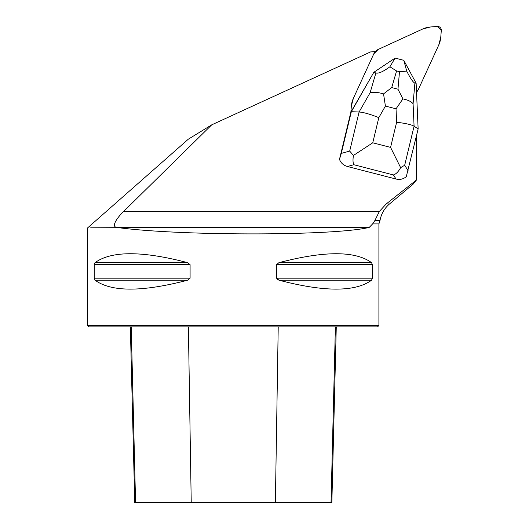 <?xml version="1.0" encoding="UTF-8"?>
<svg xmlns="http://www.w3.org/2000/svg" width="529" height="529" viewBox="0 0 529 529"><rect width="100%" height="100%" fill="white"/><g stroke="black" fill="none" stroke-linecap="round" stroke-linejoin="round"><path stroke-width="0.79" d="M416.607 94.136A37.903 37.209 -135 0 1 416.786 91.854A9.244 9.072 45 0 1 416.515 92.139A9.244 9.072 45 0 0 418.307 89.56L438.779 44.958A23.111 22.687 45 0 0 440.769 37.294L441.298 30.457A3.696 3.63 45 0 0 437.298 26.45L430.454 26.986A23.111 22.687 45 0 0 422.797 28.969L378.195 49.442A9.244 9.072 45 0 0 373.805 53.832L353.332 98.434A23.111 22.687 45 0 0 351.349 106.098L350.872 112.122L339.486 159.348L341.291 153.403L349.689 151.096L359.092 112.003C363.74 112.346 370.313 114.231 378.804 117.643L372.753 142.797L353.425 155.46C352.757 159.857 352.896 162.945 353.848 164.731L347.434 166.496L396.036 179.033L393.417 174.94C396.062 174.081 398.469 171.647 400.625 167.64L390.574 147.393L396.624 122.239C405.584 123.33 411.403 124.646 414.081 126.186L418.141 128.937L406.298 176.58C403.475 179.126 400.056 179.946 396.036 179.033M123.594 211.494L379.339 211.494L386.203 203.956L389.516 203.956C384.352 208.386 381.178 213.941 379.987 220.633L374.823 220.633L372.621 223.912L369.229 227.417L116.777 227.417C110.938 226.683 117.134 217.703 123.594 211.494L211.719 124.844L370.637 51.895A37.903 37.209 45 0 0 375.312 51.551A9.244 9.072 45 0 0 373.805 53.832L353.332 98.434A23.111 22.687 45 0 0 351.349 106.098L350.872 112.122L373.831 72.294L351.329 111.698L341.291 153.403M386.203 203.956L416.561 179.893L416.561 135.517M347.434 166.496C343.48 165.352 340.828 162.965 339.486 159.348M389.516 203.956L413.189 184.092L416.561 179.893M379.339 211.494L374.823 220.633M211.719 124.844L188.331 139.18L87.702 227.82L87.702 325.514L378.909 325.514L378.909 223.912L372.621 223.912M114.158 227.695L98.672 227.781M90.69 227.814L118.496 227.668C182.009 236.086 334.242 235.934 369.229 227.417M94.261 278.181L94.261 264.672L95.028 262.668C111.335 250.766 142.222 250.766 187.683 262.668L190.09 264.672L190.09 278.181L187.683 280.185C142.222 292.087 111.335 292.087 95.028 280.185L94.261 278.181L190.09 278.181M371.583 262.668L372.35 264.672L372.35 278.181L371.583 280.185C355.276 292.087 324.389 292.087 278.928 280.185L276.522 278.181L276.522 264.672L278.928 262.668C324.389 250.766 355.276 250.766 371.583 262.668L278.915 262.675M276.522 278.188L372.35 278.181M277.401 279.524L278.009 279.861M116.777 227.417L118.496 227.668M378.909 325.514L377.527 326.896L89.084 326.896L87.702 325.514M130.339 326.896L134.756 502.55L331.855 502.55L336.272 326.896M350.833 112.194L351.329 111.698L359.092 112.003L370.135 92.668C373.56 91.881 378.03 92.291 383.545 93.891L391.718 87.583L397.967 89.196L402.926 98.89C408.084 100.047 411.469 101.661 413.089 103.75L414.081 126.186L404.672 165.279L400.625 167.64M395.103 58.078L373.831 72.294L375.888 72.989C378.526 73.736 383.201 71.666 389.906 66.78L395.103 58.078L403.792 60.319L406.722 71.117C410.603 78.735 413.328 82.709 414.901 83.053L413.089 103.75M403.792 60.319L416.125 83.205L414.901 83.053M416.125 83.205L418.141 128.937M406.722 71.117L399.494 71.713L396.571 70.959L389.906 66.78M353.425 155.46L349.689 151.096M402.926 98.89L396.029 108.822L385.41 106.078L383.545 93.891M416.515 92.139L418.307 89.56L438.779 44.958L440.769 37.294L441.298 30.457L437.298 26.45L430.454 26.986L422.797 28.969L378.195 49.442L373.805 53.832L353.332 98.434L351.349 106.098L350.872 112.122M278.221 326.896L275.371 502.55M335.386 326.896L331.035 502.55M131.225 326.896L135.576 502.55M188.39 326.896L191.233 502.55M278.928 280.185L371.583 280.185M276.522 264.672L372.35 264.672M95.028 262.668L187.683 262.668M94.261 264.672L190.09 264.672M95.028 280.185L187.683 280.185M385.41 106.078L378.804 117.643M372.753 142.797L390.574 147.393M396.624 122.239L396.029 108.822M393.417 174.94L353.848 164.731M404.672 165.279L408.104 170.642M370.135 92.668L375.888 72.989M396.571 70.959L391.718 87.583M397.967 89.196L399.494 71.713M379.987 220.633L378.909 223.912"/></g></svg>
